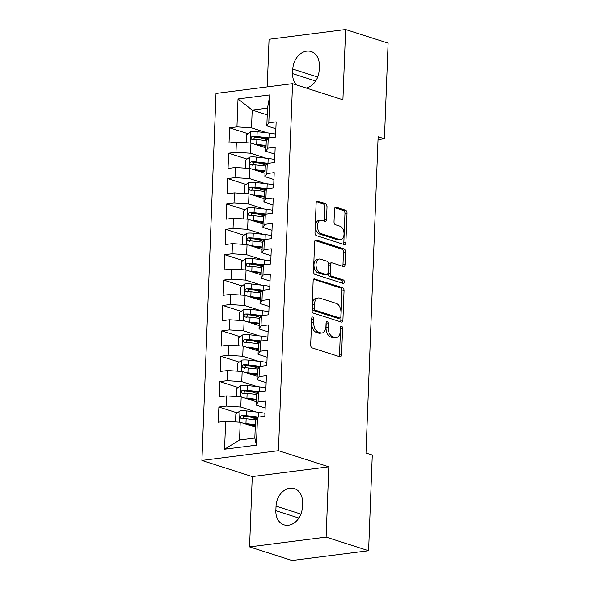 <?xml version="1.0" encoding="UTF-8"?>
<svg xmlns="http://www.w3.org/2000/svg" width="590" height="590" viewBox="0 0 590 590"><rect width="100%" height="100%" fill="white"/><g stroke="black" fill="none" stroke-linecap="round" stroke-linejoin="round"><path stroke-width="0.89" d="M312.848 317.044A1.785 1.069 82.7 0 0 312.553 317.014A1.785 1.069 82.7 0 0 311.697 318.438L310.679 344.907A2.552 1.527 82.7 0 0 312.132 347.894L339.936 356.803A2.552 1.527 82.7 0 0 340.356 356.847A2.552 1.527 82.7 0 0 341.581 354.811L342.591 328.342A1.785 1.069 82.7 0 0 341.581 326.248A1.785 1.069 82.7 0 0 341.286 326.218A1.785 1.069 82.7 0 0 340.43 327.649L340.297 331.071A8.171 4.882 82.7 0 1 336.389 337.591A8.171 4.882 82.7 0 1 335.054 337.458L332.731 336.72A8.171 4.882 82.7 0 1 328.099 327.162L328.232 323.733A1.785 1.069 82.7 0 0 327.214 321.646A1.785 1.069 82.7 0 0 326.919 321.616A1.785 1.069 82.7 0 0 326.064 323.04L325.931 326.469A8.171 4.882 82.7 0 1 322.022 332.989A8.171 4.882 82.7 0 1 320.687 332.856L318.364 332.111A8.171 4.882 82.7 0 1 313.733 322.56L313.865 319.131A1.785 1.069 82.7 0 0 312.848 317.044M327.015 206.773A2.552 1.527 82.7 0 0 325.562 203.786L317.767 201.286A2.552 1.527 82.7 0 0 317.346 201.242A2.552 1.527 82.7 0 0 316.122 203.277L314.994 232.674A2.552 1.527 82.7 0 0 316.447 235.661L344.25 244.577A2.552 1.527 82.7 0 0 344.671 244.614A2.552 1.527 82.7 0 0 345.888 242.579L347.016 213.182A2.552 1.527 82.7 0 0 345.57 210.195L336.145 207.171A2.552 1.527 82.7 0 0 335.725 207.134A2.552 1.527 82.7 0 0 334.508 209.17L334.021 221.752A2.552 1.527 82.7 0 0 335.474 224.738L340.142 226.236A6.829 4.078 82.7 0 1 344.014 233.308A6.829 4.078 82.7 0 1 340.755 239.673A6.829 4.078 82.7 0 1 339.634 239.562L321.329 233.699A6.829 4.078 82.7 0 1 317.457 226.626A6.829 4.078 82.7 0 1 320.717 220.262A6.829 4.078 82.7 0 1 321.838 220.372L324.891 221.346A2.552 1.527 82.7 0 0 325.311 221.39A2.552 1.527 82.7 0 0 326.528 219.347L327.015 206.773L324.943 207.031A2.552 1.527 82.7 0 0 323.497 204.044L316.535 201.817M378.124 136.784L365.977 453.031L372.275 455.045L368.595 550.728L326.108 537.114L328.807 466.808L278.443 450.672L292.544 83.669L342.908 99.806L345.607 29.5L388.095 43.114L384.422 138.805L378.124 136.784M314.787 278.76A2.552 1.527 82.7 0 0 314.367 278.723A2.552 1.527 82.7 0 0 313.15 280.759L312.014 310.156A2.552 1.527 82.7 0 0 313.467 313.143L341.271 322.052A2.552 1.527 82.7 0 0 341.691 322.096A2.552 1.527 82.7 0 0 342.915 320.053L344.044 290.656A2.552 1.527 82.7 0 0 342.591 287.669L313.976 278.864M313.504 271.415L314.632 242.018A2.552 1.527 82.7 0 1 315.856 239.982A2.552 1.527 82.7 0 1 316.277 240.019L344.081 248.936A2.552 1.527 82.7 0 1 345.534 251.923L345.047 264.497A2.552 1.527 82.7 0 1 343.822 266.54A2.552 1.527 82.7 0 1 343.41 266.496L332.133 262.882A2.552 1.527 82.7 0 0 331.713 262.845A2.552 1.527 82.7 0 0 330.489 264.881L330.171 273.229A2.552 1.527 82.7 0 0 331.617 276.209L343.358 279.977A1.785 1.069 82.7 0 1 344.368 281.821A1.785 1.069 82.7 0 1 343.52 283.488A1.785 1.069 82.7 0 1 343.225 283.458L314.957 274.402A2.552 1.527 82.7 0 1 313.504 271.415M278.443 450.672L201.905 460.443L215.999 93.434L292.544 83.669M256.429 445.148L224.569 449.211L225.638 421.297L240.211 422.256L239.525 440.022L254.836 438.068L256.429 445.148L257.498 417.226L264.844 416.289L265.426 401.06L258.081 402.004L258.472 391.849L265.817 390.912L266.4 375.683L259.062 376.619L259.445 366.464L266.791 365.527L267.381 350.305L260.035 351.242L260.426 341.086L267.764 340.15L268.354 324.92L261.009 325.857L261.399 315.709L268.745 314.765L269.328 299.543L261.982 300.48L262.373 290.324L269.719 289.388L270.301 274.158L262.956 275.095L263.346 264.947L270.692 264.01L271.275 248.781L263.937 249.718L264.32 239.562L271.666 238.626L272.256 223.396L264.91 224.333L265.301 214.185L272.639 213.248L273.229 198.019L265.884 198.955L266.274 188.8L273.62 187.863L274.203 172.634L266.857 173.571L267.248 163.423L274.593 162.486L275.176 147.257L267.831 148.193L268.221 138.038L275.567 137.101L276.149 121.872L268.811 122.816L266.828 125.884L267.513 108.118L252.203 110.072L251.517 127.838L267.086 132.831M237.269 412.897L218.883 407.004L218.293 422.233L225.638 421.297M218.883 407.004L226.228 406.068L226.612 395.912L241.185 396.878L256.23 401.694M238.249 387.519L219.856 381.619L219.274 396.849L226.612 395.912M219.856 381.619L227.202 380.683L227.593 370.535L242.158 371.494L257.211 376.317M239.223 362.135L220.83 356.242L220.247 371.471L227.593 370.535M220.83 356.242L228.175 355.305L228.566 345.15L243.132 346.116L258.184 350.939M240.196 336.757L221.803 330.865L221.22 346.087L228.566 345.15M221.803 330.865L229.149 329.921L229.54 319.773L244.113 320.731L259.157 325.555M241.17 311.373L222.784 305.48L222.194 320.709L229.54 319.773M222.784 305.48L230.122 304.543L230.513 294.388L245.086 295.354L260.131 300.177M242.143 285.995L223.757 280.103L223.168 295.332L230.513 294.388M223.757 280.103L231.103 279.166L231.487 269.011L246.06 269.969L261.105 274.793M243.124 260.61L224.731 254.718L224.148 269.947L231.487 269.011M224.731 254.718L232.077 253.781L232.467 243.633L247.033 244.592L262.085 249.415M244.098 235.233L225.705 229.34L225.122 244.57L232.467 243.633M225.705 229.34L233.05 228.404L233.441 218.248L248.006 219.207L263.059 224.03M245.071 209.848L226.678 203.956L226.095 219.185L233.441 218.248M226.678 203.956L234.024 203.019L234.414 192.871L248.987 193.83L264.032 198.653M246.045 184.471L227.659 178.578L227.069 193.808L234.414 192.871M227.659 178.578L234.997 177.642L235.388 167.486L249.961 168.445L265.006 173.268M247.018 159.086L228.632 153.194L228.042 168.423L235.388 167.486M228.632 153.194L235.978 152.257L236.361 142.109L250.934 143.068L265.987 147.891M247.999 133.709L229.606 127.816L229.023 143.046L236.361 142.109M229.606 127.816L236.951 126.88L238.021 98.958L269.881 94.894L268.811 122.816M274.911 154.167L265.854 151.269L266.245 141.113L268.221 138.038M267.831 148.193L265.854 151.269M267.248 114.895L252.203 110.072L238.021 98.958M236.951 126.88L251.517 127.838M273.937 179.552L264.881 176.646L265.271 166.498L267.248 163.423M266.857 173.571L264.881 176.646M250.934 143.068L250.544 153.223L266.112 158.209M235.978 152.257L250.544 153.223M272.964 204.929L263.907 202.031L264.291 191.875L266.274 188.8M265.884 198.955L263.907 202.031M249.961 168.445L249.57 178.6L265.139 183.586M234.997 177.642L249.57 178.6M271.99 230.314L262.926 227.408L263.317 217.253L265.301 214.185M264.91 224.333L262.926 227.408M248.987 193.83L248.596 203.985L264.158 208.971M234.024 203.019L248.596 203.985M271.009 255.691L261.953 252.793L262.344 242.638L264.32 239.562M263.937 249.718L261.953 252.793M248.006 219.207L247.623 229.363L263.184 234.348M233.05 228.404L247.623 229.363M270.036 281.076L260.979 278.17L261.37 268.015L263.346 264.947M262.956 275.095L260.979 278.17M247.033 244.592L246.642 254.74L262.211 259.733M232.077 253.781L246.642 254.74M269.062 306.453L260.006 303.548L260.397 293.4L262.373 290.324M261.982 300.48L260.006 303.548M246.06 269.969L245.669 280.125L261.237 285.11M231.103 279.166L245.669 280.125M268.089 331.831L259.025 328.932L259.416 318.777L261.399 315.709M261.009 325.857L259.025 328.932M245.086 295.354L244.695 305.502L260.264 310.495M230.122 304.543L244.695 305.502M267.115 357.216L258.051 354.31L258.442 344.162L260.426 341.086M260.035 351.242L258.051 354.31M244.113 320.731L243.722 330.887L259.283 335.872M229.149 329.921L243.722 330.887M266.134 382.593L257.078 379.695L257.469 369.539L259.445 366.464M259.062 376.619L257.078 379.695M243.132 346.116L242.748 356.264L258.309 361.257M228.175 355.305L242.748 356.264M265.161 407.978L256.104 405.072L256.495 394.924L258.472 391.849M258.081 402.004L256.104 405.072M242.158 371.494L241.767 381.649L257.336 386.634M227.202 380.683L241.767 381.649M254.836 438.068L255.522 420.301L257.498 417.226M241.185 396.878L240.794 407.026L256.362 412.019M226.228 406.068L240.794 407.026M378.02 139.616L384.422 138.805M345.607 29.5L269.062 39.272L267.233 86.9M328.807 466.808L252.262 476.58L249.563 546.886L326.108 537.114M249.563 546.886L292.05 560.5L368.595 550.728M252.262 476.58L201.905 460.443M275.884 128.79L266.828 125.884M240.211 422.256L255.256 427.079M224.569 449.211L239.525 440.022M267.513 108.118L269.881 94.894M275.862 510.697A16.645 12.855 -72.2 0 0 284.019 524.857A16.645 12.855 -72.2 0 0 302.338 507.312L302.515 502.746A16.645 12.855 -72.2 0 0 294.358 488.579A16.645 12.855 -72.2 0 0 276.039 506.124L275.862 510.697L298.894 518.072M306.181 88.035A16.645 12.855 -72.2 0 0 319.131 70.262L319.308 65.689A16.645 12.855 -72.2 0 0 311.144 51.529A16.645 12.855 -72.2 0 0 292.824 69.067L292.655 73.639A16.645 12.855 -72.2 0 0 296.305 84.871M256.348 419.011L249.703 416.879M257.329 393.633L250.676 391.502M258.302 368.249L251.65 366.117M259.276 342.871L252.631 340.74M260.249 317.486L253.604 315.355M261.223 292.109L254.578 289.978M262.203 266.724L255.551 264.593M263.177 241.347L256.525 239.216M264.15 215.962L257.506 213.838M265.124 190.585L258.479 188.453M266.097 165.207L259.453 163.076M267.078 139.823L260.426 137.691M311.697 318.526A1.785 1.069 82.7 0 1 311.793 319.397L311.66 322.819A8.171 4.882 82.7 0 0 316.299 332.377L318.364 332.111M322.022 332.989L319.957 333.254A8.171 4.882 82.7 0 1 318.615 333.121L316.299 332.377M336.389 337.591L334.324 337.856A8.171 4.882 82.7 0 1 332.981 337.723L330.666 336.979A8.171 4.882 82.7 0 1 326.027 327.428L326.159 323.999A1.785 1.069 82.7 0 0 326.064 323.136M339.103 356.537A2.552 1.527 82.7 0 0 339.508 355.077L340.526 328.601A1.785 1.069 82.7 0 0 340.43 327.738M340.437 321.786A2.552 1.527 82.7 0 0 340.843 320.318L341.971 290.922A2.552 1.527 82.7 0 0 340.526 287.935L313.556 279.291M314.286 308.105A1.785 1.069 82.7 0 0 315.303 310.2L339.707 318.017A1.785 1.069 82.7 0 0 340.002 318.047A1.785 1.069 82.7 0 0 340.858 316.624L340.991 313.01A8.171 4.882 82.7 0 0 336.359 303.452L319.677 298.105A8.171 4.882 82.7 0 0 318.334 297.98A8.171 4.882 82.7 0 0 314.426 304.499L314.286 308.105L312.213 308.371A1.785 1.069 82.7 0 0 313.231 310.465L315.303 310.2M340.002 318.047L337.93 318.312A1.785 1.069 82.7 0 1 337.635 318.283L313.231 310.465M318.334 297.98L316.262 298.238A8.171 4.882 82.7 0 0 312.353 304.757L314.426 304.499M312.213 308.371L312.353 304.757M315.045 240.558L342.016 249.194L344.081 248.936M342.569 266.23A2.552 1.527 82.7 0 0 342.974 264.762L343.461 252.181A2.552 1.527 82.7 0 0 342.016 249.194M331.713 262.845L329.64 263.103A2.552 1.527 82.7 0 0 328.423 265.146L328.099 273.487A2.552 1.527 82.7 0 0 329.552 276.474L341.286 280.235L343.358 279.977M342.141 283.112A1.785 1.069 82.7 0 0 341.286 280.235M320.429 259.135A6.829 4.078 82.7 0 0 319.308 259.025A6.829 4.078 82.7 0 0 316.041 265.389A6.829 4.078 82.7 0 0 319.913 272.462L326.366 274.527A2.552 1.527 82.7 0 0 326.786 274.571A2.552 1.527 82.7 0 0 328.003 272.536L328.328 264.187A2.552 1.527 82.7 0 0 326.875 261.2L320.429 259.135M319.308 259.025L317.236 259.29A6.829 4.078 82.7 0 0 313.976 265.655A6.829 4.078 82.7 0 0 317.848 272.728L319.913 272.462M326.786 274.571L324.714 274.837A2.552 1.527 82.7 0 1 324.294 274.793L317.848 272.728M324.05 221.08A2.552 1.527 82.7 0 0 324.463 219.613L324.943 207.031M320.717 220.262L318.652 220.52A6.829 4.078 82.7 0 0 315.385 226.892A6.829 4.078 82.7 0 0 319.256 233.965L321.329 233.699M340.755 239.673L338.682 239.938A6.829 4.078 82.7 0 1 337.561 239.828L319.256 233.965M343.41 244.304A2.552 1.527 82.7 0 0 343.822 242.844L344.951 213.447A2.552 1.527 82.7 0 0 343.498 210.46L334.913 207.709M243.854 423.421A6.896 1.49 2.2 0 1 245.956 423.583L255.352 424.645M247.217 424.505L255.323 425.42M236.487 422.012L235.55 421.548L235.845 413.929L240.078 410.861A6.896 1.49 2.2 0 1 246.443 410.898L258.42 412.248A19.898 4.292 2.2 0 1 264.954 413.317M258.501 417.101A19.898 4.292 -177.8 0 0 258.236 417.071L246.259 415.714A6.896 1.49 -177.8 0 0 241.642 415.552C239.746 416.688 239.71 417.698 241.524 418.598A6.896 1.49 2.2 0 1 246.141 418.76L255.809 419.859M242.697 418.974L243.906 416.275A3.51 0.76 2.2 0 1 245.13 416.363L257.107 417.72A16.52 3.562 2.2 0 1 257.181 417.727M241.015 418.531L241.524 418.598M244.828 398.044A6.896 1.49 2.2 0 1 246.93 398.206L256.326 399.268M248.198 399.12L256.296 400.035M237.468 396.627L236.524 396.163L236.819 388.552L241.052 385.484A6.896 1.49 2.2 0 1 247.417 385.513L259.394 386.87A19.898 4.292 2.2 0 1 265.935 387.94M259.475 391.723A19.898 4.292 -177.8 0 0 259.209 391.686L247.232 390.337A6.896 1.49 -177.8 0 0 242.615 390.167C240.727 391.303 240.683 392.321 242.497 393.213A6.896 1.49 2.2 0 1 247.114 393.382L256.783 394.474M243.677 393.589L244.88 390.897A3.51 0.76 2.2 0 1 246.104 390.986L258.081 392.335A16.52 3.562 2.2 0 1 258.155 392.343M241.996 393.154L242.497 393.213M245.809 372.666A6.896 1.49 2.2 0 1 247.903 372.821L257.299 373.883M249.172 373.743L257.269 374.657M238.441 371.25L237.505 370.786L237.792 363.167L242.033 360.099A6.896 1.49 2.2 0 1 248.39 360.136L260.367 361.486A19.898 4.292 2.2 0 1 266.909 362.555M260.448 366.338A19.898 4.292 -177.8 0 0 260.183 366.309L248.206 364.959A6.896 1.49 -177.8 0 0 243.589 364.79C241.701 365.925 241.664 366.936 243.471 367.836A6.896 1.49 2.2 0 1 248.088 368.005L257.756 369.097M244.651 368.212L245.853 365.512A3.51 0.76 2.2 0 1 247.077 365.601L259.054 366.958A16.52 3.562 2.2 0 1 259.128 366.965M242.969 367.769L243.471 367.836M246.782 347.281A6.896 1.49 2.2 0 1 248.877 347.444L258.28 348.506M250.145 348.358L258.25 349.273M239.415 345.865L238.478 345.401L238.773 337.79L243.006 334.722A6.896 1.49 2.2 0 1 249.371 334.751L261.341 336.108A19.898 4.292 2.2 0 1 267.882 337.178M261.422 340.961A19.898 4.292 -177.8 0 0 261.156 340.932L249.179 339.575A6.896 1.49 -177.8 0 0 244.562 339.405C242.674 340.541 242.638 341.558 244.452 342.451A6.896 1.49 2.2 0 1 249.069 342.62L258.73 343.712M245.624 342.834L246.827 340.135A3.51 0.76 2.2 0 1 248.058 340.224L260.035 341.573A16.52 3.562 2.2 0 1 260.102 341.581M243.943 342.392L244.452 342.451M247.756 321.904A6.896 1.49 2.2 0 1 249.858 322.066L259.253 323.121M251.119 322.981L259.224 323.895M240.388 320.488L239.452 320.023L239.746 312.405L243.98 309.344A6.896 1.49 2.2 0 1 250.344 309.374L262.321 310.724A19.898 4.292 2.2 0 1 268.856 311.793M262.403 315.576A19.898 4.292 -177.8 0 0 262.13 315.547L250.16 314.197A6.896 1.49 -177.8 0 0 245.543 314.028C243.648 315.163 243.611 316.181 245.425 317.073A6.896 1.49 2.2 0 1 250.042 317.243L259.703 318.334M246.598 317.45L247.807 314.75A3.51 0.76 2.2 0 1 249.032 314.839L261.009 316.196A16.52 3.562 2.2 0 1 261.075 316.203M244.916 317.007L245.425 317.073M248.729 296.519A6.896 1.49 2.2 0 1 250.831 296.681L260.227 297.744M252.092 297.596L260.197 298.511M241.362 295.103L240.425 294.639L240.72 287.028L244.953 283.96A6.896 1.49 2.2 0 1 251.318 283.989L263.295 285.346A19.898 4.292 2.2 0 1 269.829 286.416M263.376 290.199A19.898 4.292 -177.8 0 0 263.111 290.169L251.133 288.812A6.896 1.49 -177.8 0 0 246.517 288.65C244.621 289.779 244.584 290.796 246.399 291.696A6.896 1.49 2.2 0 1 251.016 291.858L260.684 292.95M247.571 292.072L248.781 289.373A3.51 0.76 2.2 0 1 250.005 289.461L261.982 290.811A16.52 3.562 2.2 0 1 262.056 290.818M245.89 291.63L246.399 291.696M249.703 271.142A6.896 1.49 2.2 0 1 251.805 271.304L261.2 272.366M253.073 272.219L261.171 273.133M242.343 269.726L241.399 269.261L241.694 261.643L245.927 258.582A6.896 1.49 2.2 0 1 252.291 258.612L264.268 259.961A19.898 4.292 2.2 0 1 270.81 261.031M264.35 264.814A19.898 4.292 -177.8 0 0 264.084 264.785L252.107 263.435A6.896 1.49 -177.8 0 0 247.49 263.265C245.602 264.401 245.558 265.419 247.372 266.311A6.896 1.49 2.2 0 1 251.989 266.481L261.658 267.572M248.552 266.687L249.754 263.988A3.51 0.76 2.2 0 1 250.979 264.077L262.956 265.434A16.52 3.562 2.2 0 1 263.029 265.441M246.871 266.245L247.372 266.311M250.684 245.757A6.896 1.49 2.2 0 1 252.778 245.919L262.174 246.981M254.047 246.834L262.144 247.756M243.316 244.349L242.379 243.877L242.667 236.266L246.908 233.198A6.896 1.49 2.2 0 1 253.265 233.227L265.242 234.584A19.898 4.292 2.2 0 1 271.784 235.653M265.323 239.437A19.898 4.292 -177.8 0 0 265.058 239.407L253.081 238.05A6.896 1.49 -177.8 0 0 248.464 237.888C246.576 239.024 246.539 240.034 248.346 240.934A6.896 1.49 2.2 0 1 252.963 241.096L262.631 242.188M249.526 241.31L250.728 238.611A3.51 0.76 2.2 0 1 251.959 238.699L263.929 240.049A16.52 3.562 2.2 0 1 264.003 240.064M247.844 240.868L248.346 240.934M251.657 220.38A6.896 1.49 2.2 0 1 253.752 220.542L263.155 221.604M255.02 221.457L263.125 222.371M244.29 218.964L243.353 218.499L243.648 210.881L247.881 207.82A6.896 1.49 2.2 0 1 254.246 207.85L266.215 209.199A19.898 4.292 2.2 0 1 272.757 210.276M266.296 214.052A19.898 4.292 -177.8 0 0 266.031 214.023L254.054 212.673A6.896 1.49 -177.8 0 0 249.437 212.503C247.549 213.639 247.512 214.657 249.327 215.549A6.896 1.49 2.2 0 1 253.943 215.719L263.605 216.81M250.499 215.925L251.701 213.233A3.51 0.76 2.2 0 1 252.933 213.322L264.91 214.672A16.52 3.562 2.2 0 1 264.976 214.679M248.818 215.483L249.327 215.549M252.631 194.995A6.896 1.49 2.2 0 1 254.732 195.157L264.128 196.219M255.994 196.079L264.099 196.994M245.263 193.586L244.326 193.114L244.621 185.503L248.855 182.435A6.896 1.49 2.2 0 1 255.219 182.472L267.196 183.822A19.898 4.292 2.2 0 1 273.731 184.891M267.277 188.675A19.898 4.292 -177.8 0 0 267.005 188.645L255.035 187.288A6.896 1.49 -177.8 0 0 250.418 187.126C248.523 188.262 248.486 189.272 250.3 190.172A6.896 1.49 2.2 0 1 254.917 190.334L264.578 191.425M251.473 190.548L252.682 187.849A3.51 0.76 2.2 0 1 253.906 187.937L265.884 189.294A16.52 3.562 2.2 0 1 265.957 189.302M249.791 190.105L250.3 190.172M253.604 169.618A6.896 1.49 2.2 0 1 255.706 169.78L265.102 170.842M256.967 170.694L265.072 171.609M246.237 168.202L245.3 167.737L245.595 160.126L249.828 157.058A6.896 1.49 2.2 0 1 256.193 157.088L268.17 158.445A19.898 4.292 2.2 0 1 274.704 159.514M268.251 163.297A19.898 4.292 -177.8 0 0 267.985 163.26L256.008 161.911A6.896 1.49 -177.8 0 0 251.392 161.741C249.496 162.877 249.459 163.895 251.274 164.787A6.896 1.49 2.2 0 1 255.89 164.957L265.559 166.048M252.446 165.163L253.656 162.471A3.51 0.76 2.2 0 1 254.88 162.56L266.857 163.909A16.52 3.562 2.2 0 1 266.931 163.917M250.765 164.721L251.274 164.787M254.578 144.233A6.896 1.49 2.2 0 1 256.68 144.395L266.075 145.457M257.948 145.317L266.046 146.232M247.217 142.824L246.281 142.36L246.568 134.741L250.809 131.673A6.896 1.49 2.2 0 1 257.166 131.71L269.143 133.06A19.898 4.292 2.2 0 1 275.685 134.129M269.224 137.912A19.898 4.292 -177.8 0 0 268.959 137.883L256.982 136.526A6.896 1.49 -177.8 0 0 252.365 136.364C250.477 137.5 250.433 138.51 252.247 139.41A6.896 1.49 2.2 0 1 256.864 139.572L266.533 140.671M253.427 139.786L254.629 137.087A3.51 0.76 2.2 0 1 255.854 137.175L267.831 138.532A16.52 3.562 2.2 0 1 267.904 138.539M251.746 139.343L252.247 139.41M311.66 322.819L313.733 322.56M318.615 333.121L320.687 332.856M326.159 323.999L328.232 323.733M326.027 327.428L328.099 327.162M330.666 336.979L332.731 336.72M332.981 337.723L335.054 337.458M340.526 328.601L342.591 328.342M339.508 355.077L341.581 354.811M311.793 319.397L313.865 319.131M340.526 287.935L342.591 287.669M341.971 290.922L344.044 290.656M340.843 320.318L342.915 320.053M337.635 318.283L339.707 318.017M315.458 240.13L316.277 240.019M343.461 252.181L345.534 251.923M342.974 264.762L345.047 264.497M328.423 265.146L330.489 264.881M328.099 273.487L330.171 273.229M329.552 276.474L331.617 276.209M324.294 274.793L326.366 274.527M324.463 219.613L326.528 219.347M337.561 239.828L339.634 239.562M335.334 207.282L336.145 207.171M343.498 210.46L345.57 210.195M344.951 213.447L347.016 213.182M343.822 242.844L345.888 242.579M316.948 201.389L317.767 201.286M323.497 204.044L325.562 203.786M300.93 514.104L276.039 506.124M317.722 77.047L292.824 69.067M315.68 81.022L292.655 73.639M239.975 410.942L239.54 422.211M258.42 412.248L258.236 417.071M246.141 418.76L245.956 423.583M246.443 410.898L246.259 415.714M243.906 416.275L241.642 415.552M240.949 385.558L240.514 396.834M259.394 386.87L259.209 391.686M247.114 393.382L246.93 398.206M247.417 385.513L247.232 390.337M244.88 390.897L242.615 390.167M241.922 360.18L241.487 371.449M260.367 361.486L260.183 366.309M248.088 368.005L247.903 372.821M248.39 360.136L248.206 364.959M245.853 365.512L243.589 364.79M242.896 334.796L242.468 346.072M261.341 336.108L261.156 340.932M249.069 342.62L248.877 347.444M249.371 334.751L249.179 339.575M246.827 340.135L244.562 339.405M243.877 309.418L243.441 320.687M262.321 310.724L262.13 315.547M250.042 317.243L249.858 322.066M250.344 309.374L250.16 314.197M247.807 314.75L245.543 314.028M244.85 284.033L244.415 295.31M263.295 285.346L263.111 290.169M251.016 291.858L250.831 296.681M251.318 283.989L251.133 288.812M248.781 289.373L246.517 288.65M245.823 258.656L245.388 269.925M264.268 259.961L264.084 264.785M251.989 266.481L251.805 271.304M252.291 258.612L252.107 263.435M249.754 263.988L247.49 263.265M246.797 233.279L246.369 244.548M265.242 234.584L265.058 239.407M252.963 241.096L252.778 245.919M253.265 233.227L253.081 238.05M250.728 238.611L248.464 237.888M247.77 207.894L247.343 219.163M266.215 209.199L266.031 214.023M253.943 215.719L253.752 220.542M254.246 207.85L254.054 212.673M251.701 213.233L249.437 212.503M248.751 182.517L248.316 193.786M267.196 183.822L267.005 188.645M254.917 190.334L254.732 195.157M255.219 182.472L255.035 187.288M252.682 187.849L250.418 187.126M249.725 157.132L249.29 168.408M268.17 158.445L267.985 163.26M255.89 164.957L255.706 169.78M256.193 157.088L256.008 161.911M253.656 162.471L251.392 161.741M250.698 131.754L250.263 143.023M269.143 133.06L268.959 137.883M256.864 139.572L256.68 144.395M257.166 131.71L256.982 136.526M254.629 137.087L252.365 136.364"/></g></svg>
